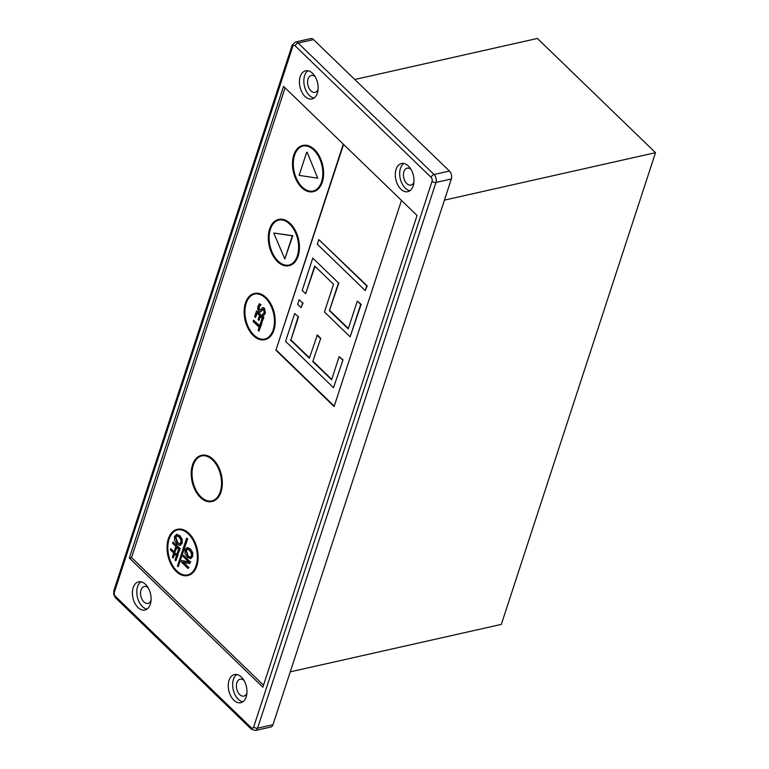<?xml version="1.0" encoding="UTF-8"?>
<svg xmlns="http://www.w3.org/2000/svg" width="769" height="769" viewBox="0 0 769 769"><rect width="100%" height="100%" fill="white"/><g stroke="black" fill="none" stroke-linecap="round" stroke-linejoin="round"><path stroke-width="1.15" d="M290.249 671.846L501.321 624.399L655.505 152.675L444.434 200.123M354.778 79.505L537.396 38.45L655.505 152.675M174.486 553.834L176.418 555.708L175.015 560.005L175.822 560.793L177.629 555.256L170.785 548.633L170.382 549.864L173.679 553.055L172.333 557.179L173.14 557.958L174.486 553.834M170.785 548.633L177.629 555.256M178.072 555.16L175.822 560.793M174.794 554.141L173.14 557.958M190.308 558.698L192.212 556.612L192.26 552.738L189.981 549.076L186.982 547.634L185.079 549.71L185.031 553.593L187.309 557.256L190.51 558.659M187.425 547.528L190.424 548.979L192.702 552.642L192.654 556.516L190.75 558.602M187.723 555.977L185.867 550.479L187.252 549.124L189.559 550.364L191.385 553.122L191.423 555.862L190.049 557.217L187.723 555.977L190.26 557.189M187.271 549.124L186.3 550.383L188.165 555.872M181.763 539.454L179.485 535.791L176.38 534.359L179.927 535.685L182.205 539.348L181.724 543.327L180.013 545.365M176.928 534.244L174.582 536.426L174.544 540.309L176.812 543.962L179.821 545.413M176.783 535.839L175.813 537.089L177.677 542.587L179.994 543.827L177.235 542.683L175.37 537.195L176.553 535.868L179.071 537.07L180.888 539.828L180.926 542.568L179.773 543.894M182.205 539.348L182.157 543.222L180.263 545.308M188.972 562.149L181.734 560.534L181.282 561.908L188.126 568.531L188.501 567.387L183.08 562.149L189.722 563.658L190.289 561.918L183.445 555.295L183.07 556.439L188.972 562.149M183.791 562.302L188.501 567.387M188.943 567.291L188.126 568.531M188.703 561.889L181.734 560.534M190.289 561.918L183.445 555.295M190.731 561.812L189.722 563.658M172.948 542.001L172.544 543.231L175.841 546.423L174.496 550.546L175.303 551.325L176.659 547.201L178.591 549.076L177.178 553.372L177.985 554.161L179.802 548.624L172.948 542.001L180.234 548.528L177.985 554.161M176.966 547.499L175.303 551.325M177.524 529.889A23.089 14.438 -102.7 0 0 167.844 547.115A23.089 14.438 -102.7 0 0 176.764 570.867A23.089 14.438 -102.7 0 0 187.655 574.943M186.559 538.262L187.684 538.829L178.177 566.666L187.252 538.925L186.559 538.262L177.495 566.013L178.177 566.666M260.566 322.932L259.557 326.027L253.52 320.192L253.116 321.423L259.153 327.258L258.144 330.362L258.951 331.151L261.383 323.711L260.566 322.932L261.383 323.711M259.682 325.633L253.52 320.192M261.816 323.614L258.951 331.151M260.576 304.86L259.432 303.755L257.903 306.273L257.74 309.292L258.922 311.532L260.133 312.127L262.229 309.82L263.68 309.647L264.132 312.599L262.517 314.55L263.613 315.598L264.949 313.271L264.007 308.273L262.575 307.677L260.614 309.994L259.191 310.118L258.72 306.946L260.547 304.947M263.075 309.282L262.229 309.82L263.68 309.647M262.662 309.724L260.528 312.031M261.018 304.764L259.432 303.755M260.989 304.851L259.163 306.85L259.634 310.013M263.017 307.571L264.449 308.177L265.392 313.175L263.613 315.598M259.509 315.367L258.115 319.616L258.932 320.404L260.316 316.155L262.191 317.962L260.701 322.519L261.508 323.307L263.402 317.52L256.558 310.897L254.664 316.684L255.471 317.472L256.961 312.916L259.509 315.367M260.624 316.453L258.932 320.404M256.558 310.897L263.844 317.424L261.508 323.307M257.279 313.214L255.471 317.472M200.507 496.966A23.089 14.438 77.3 0 1 191.596 473.041A23.089 14.438 77.3 0 1 201.488 455.94A23.089 14.438 77.3 0 1 220.645 475.3A23.089 14.438 77.3 0 1 211.619 501.004A23.089 14.438 77.3 0 1 200.507 496.966M201.709 455.892A23.089 14.438 -102.7 0 0 192.029 473.118A23.089 14.438 -102.7 0 0 200.949 496.87A23.089 14.438 -102.7 0 0 211.84 500.946M200.353 497.428A23.666 14.803 -102.7 0 0 211.744 501.561A23.666 14.803 -102.7 0 0 220.991 475.223A23.666 14.803 -102.7 0 0 201.363 455.373A23.666 14.803 -102.7 0 0 191.221 472.906A23.666 14.803 -102.7 0 0 200.353 497.428M201.584 455.335A23.666 14.803 77.3 0 1 201.805 455.277A23.666 14.803 77.3 0 1 221.434 475.127A23.666 14.803 77.3 0 1 212.186 501.465A23.666 14.803 77.3 0 1 211.965 501.513M277.599 261.104A23.089 14.438 77.3 0 1 268.689 237.179A23.089 14.438 77.3 0 1 278.58 220.078A23.089 14.438 77.3 0 1 297.738 239.438A23.089 14.438 77.3 0 1 288.711 265.132A23.089 14.438 77.3 0 1 277.599 261.104M278.801 220.03A23.089 14.438 -102.7 0 0 269.121 237.256A23.089 14.438 -102.7 0 0 278.042 261.008A23.089 14.438 -102.7 0 0 288.933 265.084M277.446 261.566A23.666 14.803 -102.7 0 0 288.836 265.699A23.666 14.803 -102.7 0 0 298.084 239.361A23.666 14.803 -102.7 0 0 278.455 219.511A23.666 14.803 -102.7 0 0 268.314 237.044A23.666 14.803 -102.7 0 0 277.446 261.566M278.676 219.463A23.666 14.803 77.3 0 1 278.897 219.415A23.666 14.803 77.3 0 1 298.526 239.265A23.666 14.803 77.3 0 1 289.279 265.603A23.666 14.803 77.3 0 1 289.057 265.651M301.784 187.107A23.089 14.438 77.3 0 1 292.874 163.182A23.089 14.438 77.3 0 1 302.765 146.081A23.089 14.438 77.3 0 1 321.923 165.441A23.089 14.438 77.3 0 1 312.896 191.145A23.089 14.438 77.3 0 1 301.784 187.107M302.986 146.033A23.089 14.438 -102.7 0 0 293.306 163.259A23.089 14.438 -102.7 0 0 302.227 187.011A23.089 14.438 -102.7 0 0 313.118 191.087M301.631 187.569A23.666 14.803 -102.7 0 0 313.021 191.702A23.666 14.803 -102.7 0 0 322.269 165.364A23.666 14.803 -102.7 0 0 302.64 145.514A23.666 14.803 -102.7 0 0 292.499 163.047A23.666 14.803 -102.7 0 0 301.631 187.569M302.861 145.476A23.666 14.803 77.3 0 1 303.082 145.418A23.666 14.803 77.3 0 1 322.711 165.268A23.666 14.803 77.3 0 1 313.464 191.606A23.666 14.803 77.3 0 1 313.243 191.654M253.414 335.101A23.089 14.438 77.3 0 1 244.504 311.176A23.089 14.438 77.3 0 1 254.395 294.075A23.089 14.438 77.3 0 1 273.553 313.435A23.089 14.438 77.3 0 1 264.526 339.129A23.089 14.438 77.3 0 1 253.414 335.101M254.616 294.027A23.089 14.438 -102.7 0 0 244.936 311.253A23.089 14.438 -102.7 0 0 253.857 335.005A23.089 14.438 -102.7 0 0 264.747 339.081M253.261 335.563A23.666 14.803 -102.7 0 0 264.651 339.696A23.666 14.803 -102.7 0 0 273.899 313.358A23.666 14.803 -102.7 0 0 254.27 293.508A23.666 14.803 -102.7 0 0 244.129 311.041A23.666 14.803 -102.7 0 0 253.261 335.563M254.491 293.46A23.666 14.803 77.3 0 1 254.712 293.412A23.666 14.803 77.3 0 1 274.341 313.262A23.666 14.803 77.3 0 1 265.094 339.6A23.666 14.803 77.3 0 1 264.872 339.648M176.322 570.963A23.089 14.438 77.3 0 1 167.411 547.038A23.089 14.438 77.3 0 1 177.303 529.937A23.089 14.438 77.3 0 1 196.46 549.297A23.089 14.438 77.3 0 1 187.434 574.991A23.089 14.438 77.3 0 1 176.322 570.963M176.168 571.425A23.666 14.803 -102.7 0 0 187.559 575.558A23.666 14.803 -102.7 0 0 196.806 549.22A23.666 14.803 -102.7 0 0 177.178 529.37A23.666 14.803 -102.7 0 0 167.036 546.903A23.666 14.803 -102.7 0 0 176.168 571.425M177.399 529.322A23.666 14.803 77.3 0 1 177.62 529.274A23.666 14.803 77.3 0 1 197.249 549.124A23.666 14.803 77.3 0 1 188.001 575.462A23.666 14.803 77.3 0 1 187.78 575.51M306.668 152.272L299.112 175.39L317.712 178.168L307.11 152.175L317.712 178.168M273.764 233.045L292.806 235.727L284.809 258.951L292.364 235.823L273.764 233.045L284.809 258.951M401.476 200.401L334.102 406.532L275.908 350.241L343.282 144.12M263.517 685.198L131.547 557.573L285.078 87.839M299.179 299.718L297.67 304.341L301.092 307.648L302.602 303.024L299.179 299.718L302.602 303.024M303.044 302.928L301.092 307.648M357.287 301.131L361.151 304.341L350.135 336.812L360.709 304.447L357.287 301.131L348.222 328.882L329.392 310.666L338.466 282.925L312.781 258.086L302.207 290.461L305.629 293.777L314.694 266.026L333.525 284.232L324.46 311.983L350.135 336.812M315.011 266.324L305.629 293.777M338.466 282.925L312.781 258.086M338.898 282.819L329.392 310.666M329.834 310.57L348.347 328.478M318.827 239.592L367.197 285.847L365.246 290.567L366.765 285.943L318.827 239.592L317.318 244.215L365.246 290.567M298.507 316.799L294.642 313.589L298.507 316.799L290.951 339.927L309.474 357.835M290.951 339.927L298.074 316.895M320.76 338.322L312.762 361.545L320.76 338.322L317.337 335.005L309.34 358.229L290.509 340.023M320.327 338.418L316.895 335.111M313.204 361.44L331.727 379.357M343.012 359.844L333.506 387.691L343.012 359.844L339.148 356.633L331.593 379.751L312.762 361.545M342.57 359.94L339.148 356.633M294.642 313.589L285.578 341.34L333.506 387.691M275.908 350.241L343.589 144.418M334.236 406.128L276.35 350.145M129.346 558.063L283.53 86.339L417.048 215.464L262.863 687.188L129.346 558.063L131.547 557.573M313.521 39.604A5.777 3.605 -102.7 0 0 310.743 38.594L295.363 42.055A5.777 3.605 -102.7 0 1 298.141 43.064L313.521 39.604L449.432 171.045L434.043 174.505A2.884 1.634 134 0 0 431.092 177.312A2.884 1.807 77.3 0 1 432.053 181.282A2.884 1.557 18.1 0 0 435.956 182.436A5.777 3.605 -102.7 0 0 434.043 174.505L298.141 43.064A2.884 1.634 -46 0 0 295.181 45.871L431.092 177.312M432.053 181.282L253.683 727.003A2.884 1.557 18.1 0 0 257.586 728.166A5.777 3.605 -102.7 0 1 255.433 730.483L270.813 727.022A5.777 3.605 -102.7 0 0 272.976 724.706L451.345 178.985A5.777 3.605 -102.7 0 0 449.432 171.045M241.389 677.076A14.428 9.026 77.3 0 1 246.964 692.023A14.428 9.026 77.3 0 1 240.774 702.712A14.428 9.026 77.3 0 1 228.806 690.61A14.428 9.026 77.3 0 1 234.449 674.557A14.428 9.026 77.3 0 1 241.389 677.076M312.57 73.334A14.428 9.026 77.3 0 1 318.135 88.281A14.428 9.026 77.3 0 1 311.954 98.97A14.428 9.026 77.3 0 1 299.977 86.868A14.428 9.026 77.3 0 1 305.62 70.815A14.428 9.026 77.3 0 1 312.57 73.334M408.426 166.037A14.428 9.026 77.3 0 1 413.991 180.994A14.428 9.026 77.3 0 1 407.81 191.683A14.428 9.026 77.3 0 1 395.843 179.581A14.428 9.026 77.3 0 1 401.476 163.518A14.428 9.026 77.3 0 1 408.426 166.037M145.533 584.363A14.428 9.026 77.3 0 1 151.099 599.32A14.428 9.026 77.3 0 1 144.918 610.009A14.428 9.026 77.3 0 1 132.95 597.907A14.428 9.026 77.3 0 1 138.583 581.845A14.428 9.026 77.3 0 1 145.533 584.363M140.89 581.797A14.428 9.026 -102.7 0 0 137.343 596.917A14.428 9.026 -102.7 0 0 147.014 609.067M148.157 587.766A8.661 5.412 -102.7 0 0 144.255 586.497A8.661 5.412 -102.7 0 0 140.871 596.129A8.661 5.412 -102.7 0 0 148.052 603.386A8.661 5.412 -102.7 0 0 151.032 600.57M403.773 163.47A14.428 9.026 -102.7 0 0 400.236 178.591A14.428 9.026 -102.7 0 0 409.906 190.741M411.04 169.43A8.661 5.412 -102.7 0 0 407.137 168.161A8.661 5.412 -102.7 0 0 403.754 177.793A8.661 5.412 -102.7 0 0 410.934 185.06A8.661 5.412 -102.7 0 0 413.924 182.243M307.917 70.767A14.428 9.026 -102.7 0 0 304.38 85.888A14.428 9.026 -102.7 0 0 314.05 98.038M315.184 76.727A8.661 5.412 -102.7 0 0 311.282 75.458A8.661 5.412 -102.7 0 0 307.898 85.09A8.661 5.412 -102.7 0 0 315.079 92.357A8.661 5.412 -102.7 0 0 318.068 89.54M236.746 674.509A14.428 9.026 -102.7 0 0 233.199 689.62A14.428 9.026 -102.7 0 0 242.869 701.77M244.013 680.469A8.661 5.412 -102.7 0 0 240.111 679.2A8.661 5.412 -102.7 0 0 236.727 688.832A8.661 5.412 -102.7 0 0 243.908 696.099A8.661 5.412 -102.7 0 0 246.887 693.273M272.976 724.706L257.586 728.166L435.956 182.436L451.345 178.985M253.683 727.003A2.884 1.807 77.3 0 1 251.213 727.657A2.884 1.634 134 0 0 251.396 729.233L255.433 730.483M251.213 727.657L115.302 596.215A2.884 1.634 134 0 0 115.494 597.801L251.405 729.243M115.302 596.215A2.884 1.807 77.3 0 1 114.35 592.245A2.884 1.557 -161.9 0 1 113.802 590.861L113.725 594.62L115.494 597.801M114.35 592.245L292.72 46.525A2.884 1.557 -161.9 0 1 292.172 45.14L113.802 590.861M292.72 46.525A2.884 1.807 77.3 0 1 295.181 45.871M292.172 45.14L295.363 42.055"/></g></svg>
